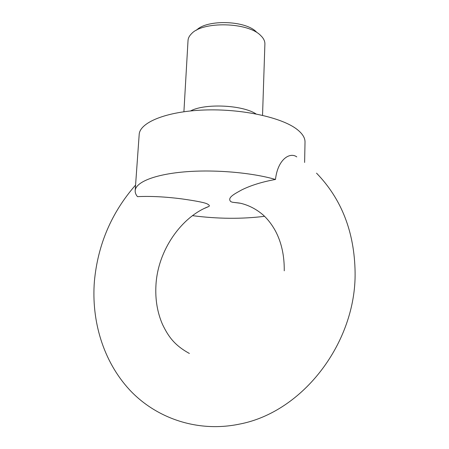 <?xml version="1.0" encoding="UTF-8"?>
<svg xmlns="http://www.w3.org/2000/svg" width="449" height="449" viewBox="0 0 449 449"><rect width="100%" height="100%" fill="white"/><g stroke="black" fill="none" stroke-linecap="round" stroke-linejoin="round"><path stroke-width="0.67" d="M304.618 162.448L305.017 142.108C305.107 137.95 302.559 133.796 297.373 129.643C282.41 117.531 241.781 108.546 203.953 110.022C166.068 111.419 139.628 122.555 139.179 134.577L135.177 190.634C135.054 192.655 135.823 194.658 137.484 196.645C150.673 196.022 165.535 196.78 182.064 198.924C197.448 201.101 206.007 202.869 207.747 204.228C209.43 205.148 209.773 205.906 208.779 206.501L204.856 208.218M239.57 203.066L232.43 202.241L230.769 201.629C226.97 197.728 234.193 194.08 241.865 189.837C251.109 185.291 262.311 181.828 275.478 179.46C277.768 159.12 289.987 151.835 296.772 156.892M135.177 190.634C135.632 182.345 154.052 174.56 183.877 171.928C213.651 169.29 251.305 172.455 275.478 179.46M264.573 216.311C241.697 219.14 217.686 218.927 192.542 215.672M183.91 111.734L188.024 40.511C188.17 38.114 189.343 35.841 191.549 33.692C202.802 21.041 248.101 22.169 260.65 35.488L262.008 36.891C264.006 39.231 264.966 41.6 264.893 44.002L262.542 115.303M196.55 30.162C206.793 19.285 245.412 20.385 256.351 31.918M190.55 110.937C204.873 103.197 242.432 104.903 255.997 113.911M316.534 173.162C341.588 199.019 354.446 232.066 355.097 272.302C356.231 341.807 303.591 412.036 239.339 424.137C197.459 432.814 155.966 418.187 129.531 389.788C103.152 361.148 91.287 320.9 94.391 281.366C97.815 244.626 111.543 212.523 135.576 185.067M232.43 202.241L240.591 203.274C248.931 205.277 256.525 209.24 263.372 215.172C268.019 219.494 272.055 224.786 275.49 231.055C281.501 242.454 284.419 255.711 284.251 270.82M208.779 206.501C181.615 216.732 157.706 250.278 155.943 285.306C155.152 299.517 157.358 312.594 162.56 324.532C168.134 335.959 173.971 345.017 189.383 353.453"/></g></svg>
